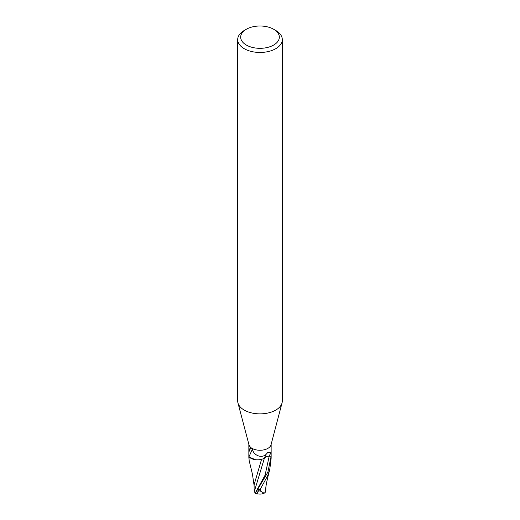 <?xml version="1.0" encoding="UTF-8"?>
<svg xmlns="http://www.w3.org/2000/svg" width="520" height="520" viewBox="0 0 520 520"><rect width="100%" height="100%" fill="white"/><g stroke="black" fill="none" stroke-linecap="round" stroke-linejoin="round"><path stroke-width="0.78" d="M271.147 451.041L271.147 455.969A11.147 6.435 180 0 1 271.141 456.268L269.191 456.216A4.797 2.769 0 0 0 264.375 458.185A9.568 5.525 180 0 1 248.976 456.762A1.508 0.871 0 0 0 248.917 456.684A11.147 6.435 180 0 1 248.853 455.969L248.853 451.451L250.172 447.733L251.05 447.662A11.147 6.435 180 0 1 248.976 444.795L237.952 402.928A22.302 12.877 180 0 1 237.698 400.991L237.698 39.585A22.302 12.877 180 0 1 244.231 30.485L246.331 29.27A19.331 11.161 180 0 1 273.669 29.27A19.331 11.161 180 0 1 273.669 45.052A19.331 11.161 180 0 1 246.331 45.052A19.331 11.161 180 0 1 246.331 29.27L244.231 30.485M249.132 460.434L248.989 456.982A11.147 6.435 180 0 1 248.917 456.677L248.853 454.467M273.669 29.27L275.769 30.485A22.302 12.877 180 0 1 282.302 39.585L282.302 400.991A22.302 12.877 180 0 1 282.048 402.928A22.302 12.877 180 0 1 275.769 410.098A22.302 12.877 180 0 1 253.045 413.225A22.302 12.877 180 0 1 237.952 402.928M251.05 447.662L252.375 449.183C253.481 455.078 261.267 458.822 266.071 454.396L267.885 452.361L270.731 452.784L271.141 456.268M282.048 402.928L271.024 444.795A11.147 6.435 180 0 1 267.885 448.376A11.147 6.435 180 0 1 251.914 448.26M282.302 39.585A22.302 12.877 180 0 1 275.769 48.691A22.302 12.877 180 0 1 251.466 51.48A22.302 12.877 180 0 1 237.698 39.585M248.853 452.01L250.816 447.629M248.976 456.762L252.382 449.196M264.375 458.185L266.071 454.396M271.141 456.228L267.885 472.115L255.288 493.382A11.147 11.147 0 0 0 256.932 494A9.659 1.404 -43.7 0 1 259.486 489.71L260.423 488.663A11.147 6.435 0 0 0 260.637 488.657M265.87 490.971L265.661 491.926L264.16 493.246L260.202 490.965L260.631 488.657L267.885 475.287L269.808 469.183L271.147 458.126M260.202 490.965A10.601 6.123 180 0 1 258.577 490.913A9.223 1.345 136.3 0 0 257.231 493.721A10.764 10.764 0 0 0 264.16 493.246M255.3 492.986L254.254 491.679L264.413 458.185L265.909 456.846M254.254 491.679L254.131 490.925M262.587 459.01L264.413 458.185M261.567 459.322L254.118 484.744L254.131 491.01M257.692 493.838A9.659 1.404 -43.7 0 1 256.932 494M260.423 488.663L258.577 490.913M265.48 491.913L265.74 488.956M248.989 456.982L255.431 459.7M255.905 491.849L265.096 475.15L269.191 456.216L270.731 452.784M259.486 489.71A11.147 6.435 180 0 1 257.686 489.574M248.853 451.178L248.853 444.314M271.147 451.451L271.147 444.314M248.853 456.021L248.853 458.244M265.726 489.203C265.7 487.299 266.403 483.262 267.833 477.087L269.808 469.183M254.118 485.706L252.486 474.454L249.106 460.324M265.87 491.043L265.876 487.448M271.147 456.021L271.147 458.328"/></g></svg>
